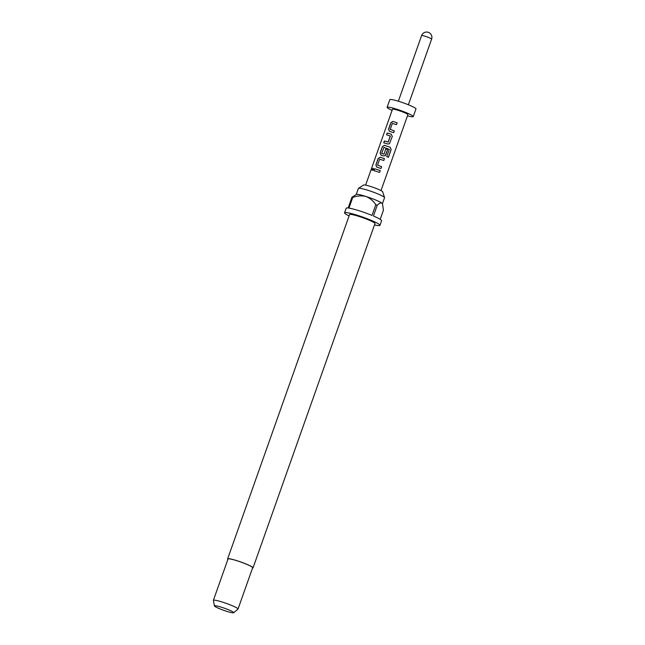 <?xml version="1.0" encoding="UTF-8"?>
<svg xmlns="http://www.w3.org/2000/svg" width="645" height="645" viewBox="0 0 645 645"><rect width="100%" height="100%" fill="white"/><g stroke="black" fill="none" stroke-linecap="round" stroke-linejoin="round"><path stroke-width="0.97" d="M372.092 169.248L373.173 168.224L373.447 169.498L372.221 170.457L372.092 169.248M372.286 170.482L372.23 169.304L373.237 168.256M390.225 129.355L394.305 130.846L393.652 132.685L389.419 131.282L388.548 129.161L390.83 122.735L392.91 121.429L397.143 122.832L396.49 124.662L392.329 123.421L390.225 129.355L394.28 130.854L393.635 132.693M389.483 131.322L388.645 129.21L390.918 122.784L392.974 121.47L394.176 121.832L397.118 122.84L396.473 124.678M383.815 142.859L384.46 141.021L388.258 142.005L390.362 136.071L386.557 134.789L387.21 132.959L391.184 134.152L392.305 136.474L389.427 143.706L387.693 144.012L383.719 142.811L384.372 140.973L388.097 142.085M386.653 134.837L387.298 133.007L389.951 133.773L391.184 134.152L392.305 136.474M380.969 155.155L380.099 153.034L382.372 146.609L384.46 145.302L390.193 147.27L391.144 149.616L388.411 157.332L386.742 156.646L389.314 149.382L383.969 147.407L381.703 153.429L383.977 154.171L385.831 148.947L387.653 149.592L385.783 154.848L385.194 155.655L383.469 155.945L380.905 155.114M381.034 155.195L380.195 153.083L382.469 146.657L384.525 145.335L390.193 147.27M376.736 167.087L375.874 164.967L378.147 158.541L380.228 157.235L384.46 158.638L383.815 160.468L379.647 159.226L377.551 165.16L381.606 166.668L380.953 168.498L376.68 167.055M376.801 167.128L375.962 165.015L378.244 158.589L380.292 157.275L384.46 158.638L383.791 160.484M373.971 170.651L374.624 168.813L377.269 169.579L380.211 170.586L379.566 172.417L373.874 170.602L374.527 168.764L377.228 169.546L380.236 170.57L379.583 172.409M356.25 194.468L358.386 188.421A13.876 1.5 19.5 0 1 358.475 188.316L363.611 185.01A10.127 1.097 19.5 0 1 370.617 186.478A10.127 1.097 19.5 0 1 382.646 191.75L384.549 197.555A13.876 1.5 19.5 0 1 384.557 197.684L382.412 203.731M358.475 188.316A13.876 1.5 19.5 0 1 368.069 190.331A13.876 1.5 19.5 0 1 384.549 197.555M227.903 559.344A13.472 1.451 19.5 0 1 227.637 558.868A13.472 1.451 19.5 0 1 237.037 560.723A13.472 1.451 19.5 0 1 253.033 567.866A13.472 1.451 19.5 0 1 252.534 568.06M227.637 558.868L349.566 214.567A13.472 1.451 19.5 0 1 358.959 216.422A13.472 1.451 19.5 0 1 374.963 223.565L253.033 567.866M377.22 205.287C379.091 203.336 380.663 202.635 381.945 203.183L382.364 203.627A13.876 1.5 -160.5 0 0 381.945 203.183A13.876 1.5 -160.5 0 0 365.9 196.451A13.876 1.5 -160.5 0 0 356.354 194.419L351.936 197.281A18.778 2.024 -160.5 0 1 352.759 197.394L348.961 208.101A18.778 2.024 19.5 0 1 359.281 210.794A18.778 2.024 19.5 0 1 372.004 215.406L375.801 204.691A18.778 2.024 -160.5 0 1 377.22 205.287L373.431 216.002A18.778 2.024 19.5 0 1 381.59 220.743L379.961 225.339A18.778 2.024 19.5 0 1 374.487 224.895M349.09 215.898A18.778 2.024 19.5 0 1 344.559 212.802A18.778 2.024 19.5 0 1 357.661 215.382A18.778 2.024 19.5 0 1 379.961 225.339M380.203 219.34L383.42 210.254L382.525 203.957M214.43 605.929L213.39 600.414A13.061 1.411 19.5 0 1 213.39 600.326A13.061 1.411 19.5 0 1 222.501 602.124A13.061 1.411 19.5 0 1 238.021 609.041A13.061 1.411 19.5 0 1 237.965 609.122L233.683 612.75A10.231 1.105 19.5 0 1 226.589 611.283A10.231 1.105 19.5 0 1 214.43 605.929A10.231 1.105 19.5 0 1 221.574 607.268A10.231 1.105 19.5 0 1 233.683 612.75M213.39 600.326L228.024 559.005A13.061 1.411 19.5 0 1 237.134 560.803A13.061 1.411 19.5 0 1 252.655 567.729L238.021 609.041M392.096 110.368A13.876 1.5 19.5 0 1 387.113 107.32A13.876 1.5 19.5 0 1 396.788 109.231A13.876 1.5 19.5 0 1 413.276 116.584A13.876 1.5 19.5 0 1 407.487 115.818M387.113 107.32L389.822 99.669A13.876 1.5 19.5 0 1 399.497 101.579A13.876 1.5 19.5 0 1 415.985 108.932L413.276 116.584M365.618 185.131L392.499 109.223A8.167 0.879 19.5 0 1 398.191 110.351A8.167 0.879 19.5 0 1 407.89 114.681L381.01 190.581M381.703 153.429L383.96 154.147L385.815 148.922L387.669 149.576L385.202 155.647M377.551 165.16L381.622 166.652L380.969 168.49M388.113 142.118L390.281 135.91M344.559 212.802L346.188 208.206A18.778 2.024 19.5 0 1 348.139 207.988L351.936 197.281M352.759 197.394C357.153 195.782 361.531 195.467 365.9 196.451C370.045 198.176 373.342 200.926 375.801 204.691M390.144 147.27L391.144 149.616M391.064 149.608L388.33 157.316M392.289 136.49L389.419 143.714M408.366 104.764L431.61 39.127A5.305 0.572 -160.5 0 0 431.441 38.885A5.305 0.572 -160.5 0 0 425.305 36.313A5.305 0.572 -160.5 0 0 421.604 35.58L398.36 101.225M431.61 39.127A5.305 5.305 0 0 0 429.925 33.209A5.305 5.305 0 0 0 421.604 35.58"/></g></svg>

